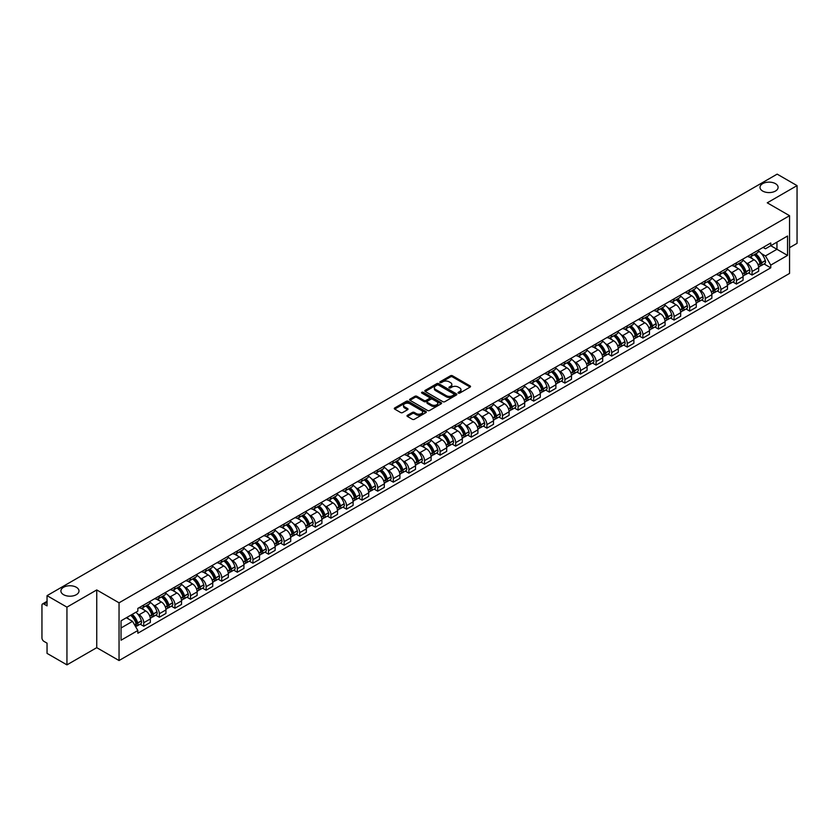 <?xml version="1.0" encoding="UTF-8"?>
<svg xmlns="http://www.w3.org/2000/svg" width="839" height="839" viewBox="0 0 839 839"><rect width="100%" height="100%" fill="white"/><g stroke="black" fill="none" stroke-linecap="round" stroke-linejoin="round"><path stroke-width="1.26" d="M458.325 393.103A0.975 0.556 0 0 0 459.699 393.103L470.123 387.083A1.384 0.797 0 0 0 470.532 386.517A1.384 0.797 0 0 0 470.123 385.95L452.462 375.757A1.384 0.797 0 0 0 450.501 375.757L440.066 381.776A0.975 0.556 0 0 0 441.44 382.563L442.793 381.787A4.447 2.569 0 0 1 449.075 381.787L450.543 382.636A4.447 2.569 0 0 1 451.843 384.451A4.447 2.569 0 0 1 450.543 386.265L449.201 387.041A0.975 0.556 0 0 0 450.574 387.838L451.917 387.062A4.447 2.569 0 0 1 458.199 387.062L459.678 387.912A4.447 2.569 0 0 1 460.978 389.716A4.447 2.569 0 0 1 459.678 391.53L458.325 392.316A0.975 0.556 0 0 0 458.325 393.103L458.325 392.316M76.349 587.279A9.051 5.223 0 0 0 66.48 586.146A9.051 5.223 0 0 0 60.901 590.981A9.051 5.223 0 0 0 63.544 594.673A9.051 5.223 0 0 0 73.413 595.805A9.051 5.223 0 0 0 78.992 590.981A9.051 5.223 0 0 0 76.349 587.279M775.456 183.657A9.051 5.223 0 0 0 765.588 182.524A9.051 5.223 0 0 0 760.008 187.349A9.051 5.223 0 0 0 762.651 191.051A9.051 5.223 0 0 0 772.52 192.183A9.051 5.223 0 0 0 778.099 187.349A9.051 5.223 0 0 0 775.456 183.657M407.408 415.305A1.384 0.797 0 0 0 407.009 415.871A1.384 0.797 0 0 0 407.408 416.438L412.369 419.301A1.384 0.797 0 0 0 414.33 419.301L425.908 412.61A1.384 0.797 0 0 0 426.317 412.043A1.384 0.797 0 0 0 425.908 411.477L408.247 401.283A1.384 0.797 0 0 0 406.286 401.283L394.697 407.964A1.384 0.797 0 0 0 394.299 408.53A1.384 0.797 0 0 0 394.697 409.096L400.685 412.557A1.384 0.797 0 0 0 402.647 412.557L407.607 409.694A1.384 0.797 0 0 0 408.016 409.128A1.384 0.797 0 0 0 407.607 408.562L404.639 406.852A3.713 2.139 0 0 1 403.549 405.331A3.713 2.139 0 0 1 405.845 403.349A3.713 2.139 0 0 1 409.893 403.811L421.524 410.533A3.713 2.139 0 0 1 422.604 412.043A3.713 2.139 0 0 1 420.318 414.026A3.713 2.139 0 0 1 416.27 413.564L414.33 412.442A1.384 0.797 0 0 0 412.369 412.442L407.408 415.305L407.408 416.438M119.044 602.811L96.747 589.943L66.942 607.142L47.047 595.648L777.155 174.134L797.05 185.618L767.255 202.818L789.551 215.696L119.044 602.811L119.044 660.534L789.551 273.42L789.551 215.696M442.887 401.682A1.384 0.797 0 0 0 444.848 401.682L456.437 394.991A1.384 0.797 0 0 0 456.836 394.424A1.384 0.797 0 0 0 456.437 393.858L438.766 383.654A1.384 0.797 0 0 0 436.804 383.654L425.226 390.345A1.384 0.797 0 0 0 424.817 390.911A1.384 0.797 0 0 0 425.226 391.477L442.887 401.682M422.227 393.313A0.975 0.556 0 0 1 423.213 393.449L441.157 403.811L429.589 410.491A1.384 0.797 0 0 1 427.628 410.491L409.967 400.287L414.917 397.445L414.917 396.291L409.967 399.154A1.384 0.797 0 0 0 409.558 399.721A1.384 0.797 0 0 0 409.967 400.287L409.967 399.154M414.917 397.445A1.384 0.797 0 0 1 416.878 397.445L416.878 396.291A1.384 0.797 0 0 0 414.917 396.291M416.878 396.291L424.041 400.434A1.384 0.797 0 0 0 426.013 400.434L429.295 398.535A1.384 0.797 0 0 0 429.704 397.969A1.384 0.797 0 0 0 429.295 397.403L421.839 393.092A0.975 0.556 0 0 1 423.213 392.295L441.167 402.668A1.384 0.797 0 0 1 441.576 403.234A1.384 0.797 0 0 1 441.167 403.8L441.167 402.668M66.942 607.142L66.942 664.866L47.047 653.382L47.047 643.167L43.953 641.374A2.832 1.636 -120 0 1 41.95 637.913L41.95 605.234A2.832 1.636 -120 0 1 42.537 603.944L47.047 601.332M789.551 247.673L797.05 243.352L797.05 185.618M66.942 664.866L96.747 647.666L119.044 660.534M47.047 595.648L47.047 605.873L43.953 604.08A2.832 1.636 -120 0 0 42.537 603.944M752.059 253.798A6.502 3.755 60 0 1 750.706 256.713L757.313 252.906A6.502 3.755 -120 0 0 758.655 249.98M745.798 262.586L747.455 263.551A6.502 3.755 60 0 1 752.059 271.521L758.655 267.704A6.502 3.755 -120 0 0 754.051 259.744L749.332 257.017M758.655 267.704L758.655 271.228L752.059 275.035L748.482 272.969M750.706 256.713A6.502 3.755 60 0 1 747.507 256.419M752.059 271.521L752.059 275.035M736.453 262.796A6.502 3.755 60 0 1 735.111 265.722L741.707 261.915A6.502 3.755 -120 0 0 743.06 258.989M732.877 281.977L736.453 284.043L743.06 280.236L743.06 276.713A6.502 3.755 -120 0 0 738.456 268.742L733.737 266.015M735.111 265.722A6.502 3.755 60 0 1 731.912 265.428M730.192 271.595L731.86 272.56A6.502 3.755 60 0 1 736.453 280.52L736.453 284.043M720.858 271.805A6.502 3.755 60 0 1 719.516 274.731L726.113 270.913A6.502 3.755 -120 0 0 727.455 267.998M717.282 290.986L720.858 293.052L727.455 289.235L727.455 285.721A6.502 3.755 -120 0 0 722.861 277.751L718.132 275.024M719.516 274.731A6.502 3.755 60 0 1 716.307 274.437M714.597 280.604L716.265 281.558A6.502 3.755 60 0 1 720.858 289.528L720.858 293.052M705.263 280.813A6.502 3.755 60 0 1 703.911 283.729L710.518 279.922A6.502 3.755 -120 0 0 711.86 277.006M701.687 299.984L705.263 302.05L711.86 298.244L711.86 294.72A6.502 3.755 -120 0 0 707.267 286.76L702.537 284.033M703.911 283.729A6.502 3.755 60 0 1 700.712 283.435M699.002 289.602L700.659 290.567A6.502 3.755 60 0 1 705.263 298.537L705.263 302.05M689.668 289.812A6.502 3.755 60 0 1 688.316 292.738L694.912 288.931A6.502 3.755 -120 0 0 696.265 286.005M686.082 308.993L689.668 311.059L696.265 307.252L696.265 303.728A6.502 3.755 -120 0 0 691.661 295.758L686.942 293.031M688.316 292.738A6.502 3.755 60 0 1 685.117 292.444M683.397 298.611L685.064 299.575A6.502 3.755 60 0 1 689.668 307.535L689.668 311.059M674.063 298.82A6.502 3.755 60 0 1 672.721 301.746L679.317 297.929A6.502 3.755 -120 0 0 680.67 295.013M670.487 318.002L674.063 320.068L680.67 316.251L680.67 312.737A6.502 3.755 -120 0 0 676.066 304.767L671.347 302.04M672.721 301.746A6.502 3.755 60 0 1 669.522 301.453M667.802 307.619L669.47 308.574A6.502 3.755 60 0 1 674.063 316.544L674.063 320.068M658.468 307.829A6.502 3.755 60 0 1 657.126 310.745L663.722 306.938A6.502 3.755 -120 0 0 665.065 304.022M654.892 327L658.468 329.066L665.065 325.259L665.065 321.736A6.502 3.755 -120 0 0 660.471 313.776L655.741 311.049M657.126 310.745A6.502 3.755 60 0 1 653.917 310.451M652.207 316.618L653.864 317.582A6.502 3.755 60 0 1 658.468 325.553L658.468 329.066M642.873 316.838A6.502 3.755 60 0 1 641.52 319.753L648.128 315.946A6.502 3.755 -120 0 0 649.47 313.02M639.287 336.009L642.873 338.075L649.47 334.268L649.47 330.744A6.502 3.755 -120 0 0 644.866 322.774L640.147 320.047M641.52 319.753A6.502 3.755 60 0 1 638.322 319.46M636.612 325.626L638.269 326.591A6.502 3.755 60 0 1 642.873 334.551L642.873 338.075M627.268 325.836A6.502 3.755 60 0 1 625.925 328.762L632.522 324.945A6.502 3.755 -120 0 0 633.875 322.029M623.692 345.018L627.268 347.084L633.875 343.277L633.875 339.753A6.502 3.755 -120 0 0 629.271 331.783L624.552 329.056M625.925 328.762A6.502 3.755 60 0 1 622.727 328.469M621.007 334.635L622.674 335.59A6.502 3.755 60 0 1 627.268 343.56L627.268 347.084M611.673 334.845A6.502 3.755 60 0 1 610.331 337.76L616.927 333.953A6.502 3.755 -120 0 0 618.27 331.038M608.097 354.016L611.673 356.082L618.27 352.275L618.27 348.751A6.502 3.755 -120 0 0 613.676 340.791L608.946 338.065M610.331 337.76A6.502 3.755 60 0 1 607.121 337.467M605.412 343.644L607.079 344.598A6.502 3.755 60 0 1 611.673 352.569L611.673 356.082M596.078 343.854A6.502 3.755 60 0 1 594.725 346.769L601.332 342.962A6.502 3.755 -120 0 0 602.675 340.036M592.502 363.025L596.078 365.091L602.675 361.284L602.675 357.76A6.502 3.755 -120 0 0 598.081 349.8L593.351 347.063M594.725 346.769A6.502 3.755 60 0 1 591.526 346.476M589.817 352.642L591.474 353.607A6.502 3.755 60 0 1 596.078 361.567L596.078 365.091M580.483 352.852A6.502 3.755 60 0 1 579.13 355.778L585.727 351.961A6.502 3.755 -120 0 0 587.08 349.045M576.896 372.034L580.483 374.1L587.08 370.293L587.08 366.769A6.502 3.755 -120 0 0 582.476 358.798L577.756 356.072M579.13 355.778A6.502 3.755 60 0 1 575.932 355.484M574.212 361.651L575.879 362.605A6.502 3.755 60 0 1 580.483 370.576L580.483 374.1M564.878 361.861A6.502 3.755 60 0 1 563.535 364.776L570.132 360.969A6.502 3.755 -120 0 0 571.474 358.054M561.301 381.042L564.878 383.108L571.485 379.291L571.485 375.767A6.502 3.755 -120 0 0 566.881 367.807L562.161 365.08M563.535 364.776A6.502 3.755 60 0 1 560.337 364.483M558.617 370.66L560.284 371.614A6.502 3.755 60 0 1 564.878 379.585L564.878 383.108M549.283 370.869A6.502 3.755 60 0 1 547.94 373.785L554.537 369.978A6.502 3.755 -120 0 0 555.879 367.052M545.707 390.041L549.283 392.107L555.879 388.3L555.879 384.776A6.502 3.755 -120 0 0 551.286 376.816L546.556 374.089M547.94 373.785A6.502 3.755 60 0 1 544.731 373.491M543.022 379.658L544.679 380.623A6.502 3.755 60 0 1 549.283 388.583L549.283 392.107M533.688 379.868A6.502 3.755 60 0 1 532.335 382.794L538.932 378.976A6.502 3.755 -120 0 0 540.285 376.061M530.101 399.049L533.688 401.115L540.285 397.308L540.285 393.785A6.502 3.755 -120 0 0 535.681 385.814L530.961 383.087M532.335 382.794A6.502 3.755 60 0 1 529.136 382.5M527.416 388.667L529.084 389.632A6.502 3.755 60 0 1 533.688 397.592L533.688 401.115M518.082 388.877A6.502 3.755 60 0 1 516.74 391.792L523.337 387.985A6.502 3.755 -120 0 0 524.69 385.07M514.506 408.058L518.082 410.124L524.69 406.307L524.69 402.793A6.502 3.755 -120 0 0 520.086 394.823L515.366 392.096M516.74 391.792A6.502 3.755 60 0 1 513.541 391.498M511.821 397.676L513.489 398.63A6.502 3.755 60 0 1 518.082 406.6L518.082 410.124M502.488 397.885A6.502 3.755 60 0 1 501.145 400.801L507.742 396.994A6.502 3.755 -120 0 0 509.084 394.068M498.911 417.056L502.488 419.122L509.084 415.315L509.084 411.792A6.502 3.755 -120 0 0 504.491 403.832L499.761 401.105M501.145 400.801A6.502 3.755 60 0 1 497.936 400.507M496.227 406.674L497.894 407.639A6.502 3.755 60 0 1 502.488 415.599L502.488 419.122M486.893 406.884A6.502 3.755 60 0 1 485.54 409.81L492.147 405.992A6.502 3.755 -120 0 0 493.489 403.077M483.316 426.065L486.893 428.131L493.489 424.324L493.489 420.8A6.502 3.755 -120 0 0 488.896 412.83L484.166 410.103M485.54 409.81A6.502 3.755 60 0 1 482.341 409.516M480.632 415.683L482.289 416.647A6.502 3.755 60 0 1 486.893 424.607L486.893 428.131M471.298 415.892A6.502 3.755 60 0 1 469.945 418.808L476.542 415.001A6.502 3.755 -120 0 0 477.894 412.085M467.711 435.074L471.298 437.14L477.894 433.323L477.894 429.809A6.502 3.755 -120 0 0 473.29 421.839L468.571 419.112M469.945 418.808A6.502 3.755 60 0 1 466.746 418.514M465.026 424.691L466.694 425.646A6.502 3.755 60 0 1 471.298 433.616L471.298 437.14M455.692 424.901A6.502 3.755 60 0 1 454.35 427.817L460.947 424.01A6.502 3.755 -120 0 0 462.289 421.084M452.116 444.072L455.692 446.138L462.299 442.331L462.299 438.807A6.502 3.755 -120 0 0 457.695 430.847L452.976 428.121M454.35 427.817A6.502 3.755 60 0 1 451.141 427.523M449.431 433.69L451.099 434.654A6.502 3.755 60 0 1 455.692 442.625L455.692 446.138M440.097 433.899A6.502 3.755 60 0 1 438.755 436.825L445.352 433.008A6.502 3.755 -120 0 0 446.694 430.092M436.521 453.081L440.097 455.147L446.694 451.34L446.694 447.816A6.502 3.755 -120 0 0 442.101 439.846L437.371 437.119M438.755 436.825A6.502 3.755 60 0 1 435.546 436.532M433.836 442.698L435.493 443.663A6.502 3.755 60 0 1 440.097 451.623L440.097 455.147M424.503 442.908A6.502 3.755 60 0 1 423.15 445.824L429.746 442.017A6.502 3.755 -120 0 0 431.099 439.101M420.916 462.09L424.503 464.156L431.099 460.338L431.099 456.825A6.502 3.755 -120 0 0 426.495 448.855L421.776 446.128M423.15 445.824A6.502 3.755 60 0 1 419.951 445.53M418.231 451.707L419.899 452.661A6.502 3.755 60 0 1 424.503 460.632L424.503 464.156M408.897 451.917A6.502 3.755 60 0 1 407.555 454.832L414.151 451.025A6.502 3.755 -120 0 0 415.504 448.099M405.321 471.088L408.897 473.154L415.504 469.347L415.504 465.823A6.502 3.755 -120 0 0 410.9 457.863L406.181 455.137M407.555 454.832A6.502 3.755 60 0 1 404.356 454.539M402.636 460.705L404.304 461.67A6.502 3.755 60 0 1 408.897 469.641L408.897 473.154M393.302 460.915A6.502 3.755 60 0 1 391.96 463.841L398.556 460.024A6.502 3.755 -120 0 0 399.899 457.108M389.726 480.097L393.302 482.163L399.899 478.356L399.899 474.832A6.502 3.755 -120 0 0 395.305 466.862L390.575 464.135M391.96 463.841A6.502 3.755 60 0 1 388.751 463.548M387.041 469.714L388.709 470.679A6.502 3.755 60 0 1 393.302 478.639L393.302 482.163M377.707 469.924A6.502 3.755 60 0 1 376.354 472.839L382.962 469.032A6.502 3.755 -120 0 0 384.304 466.117M374.131 489.106L377.707 491.172L384.304 487.354L384.304 483.841A6.502 3.755 -120 0 0 379.71 475.87L374.981 473.144M376.354 472.839A6.502 3.755 60 0 1 373.156 472.546M371.446 478.723L373.103 479.677A6.502 3.755 60 0 1 377.707 487.648L377.707 491.172M362.112 478.933A6.502 3.755 60 0 1 360.76 481.848L367.356 478.041A6.502 3.755 -120 0 0 368.709 475.115M358.526 498.104L362.112 500.17L368.709 496.363L368.709 492.839A6.502 3.755 -120 0 0 364.105 484.879L359.386 482.152M360.76 481.848A6.502 3.755 60 0 1 357.561 481.555M355.841 487.721L357.508 488.686A6.502 3.755 60 0 1 362.112 496.657L362.112 500.17M346.507 487.931A6.502 3.755 60 0 1 345.165 490.857L351.761 487.05A6.502 3.755 -120 0 0 353.104 484.124M342.931 507.113L346.507 509.179L353.104 505.372L353.104 501.848A6.502 3.755 -120 0 0 348.51 493.877L343.791 491.151M345.165 490.857A6.502 3.755 60 0 1 341.955 490.563M340.246 496.73L341.913 497.695A6.502 3.755 60 0 1 346.507 505.655L346.507 509.179M330.912 496.94A6.502 3.755 60 0 1 329.57 499.855L336.166 496.048A6.502 3.755 -120 0 0 337.509 493.133M327.336 516.121L330.912 518.187L337.509 514.37L337.509 510.857A6.502 3.755 -120 0 0 332.915 502.886L328.185 500.159M329.57 499.855A6.502 3.755 60 0 1 326.361 499.572M324.651 505.739L326.308 506.693A6.502 3.755 60 0 1 330.912 514.664L330.912 518.187M315.317 505.948A6.502 3.755 60 0 1 313.964 508.864L320.561 505.057A6.502 3.755 -120 0 0 321.914 502.131M311.73 525.12L315.317 527.186L321.914 523.379L321.914 519.855A6.502 3.755 -120 0 0 317.31 511.895L312.59 509.168M313.964 508.864A6.502 3.755 60 0 1 310.766 508.57M309.046 514.737L310.713 515.702A6.502 3.755 60 0 1 315.317 523.672L315.317 527.186M299.712 514.947A6.502 3.755 60 0 1 298.369 517.873L304.966 514.066A6.502 3.755 -120 0 0 306.319 511.14M296.136 534.128L299.712 536.194L306.319 532.387L306.319 528.864A6.502 3.755 -120 0 0 301.715 520.893L296.996 518.166M298.369 517.873A6.502 3.755 60 0 1 295.171 517.579M293.451 523.746L295.118 524.711A6.502 3.755 60 0 1 299.712 532.671L299.712 536.194M284.117 523.956A6.502 3.755 60 0 1 282.774 526.882L289.371 523.064A6.502 3.755 -120 0 0 290.714 520.149M280.541 543.137L284.117 545.203L290.714 541.386L290.714 537.872A6.502 3.755 -120 0 0 286.12 529.902L281.39 527.175M282.774 526.882A6.502 3.755 60 0 1 279.565 526.588M277.856 532.755L279.523 533.709A6.502 3.755 60 0 1 284.117 541.679L284.117 545.203M268.522 532.964A6.502 3.755 60 0 1 267.169 535.88L273.776 532.073A6.502 3.755 -120 0 0 275.119 529.157M264.946 552.135L268.522 554.201L275.119 550.394L275.119 546.871A6.502 3.755 -120 0 0 270.515 538.911L265.795 536.184M267.169 535.88A6.502 3.755 60 0 1 263.97 535.586M262.261 541.753L263.918 542.718A6.502 3.755 60 0 1 268.522 550.688L268.522 554.201M252.917 541.963A6.502 3.755 60 0 1 251.574 544.889L258.171 541.082A6.502 3.755 -120 0 0 259.524 538.156M249.34 561.144L252.927 563.21L259.524 559.403L259.524 555.879A6.502 3.755 -120 0 0 254.92 547.909L250.2 545.182M251.574 544.889A6.502 3.755 60 0 1 248.375 544.595M246.656 550.762L248.323 551.726A6.502 3.755 60 0 1 252.927 559.686L252.927 563.21M237.322 550.971A6.502 3.755 60 0 1 235.979 553.897L242.576 550.08A6.502 3.755 -120 0 0 243.918 547.164M233.745 570.153L237.322 572.219L243.918 568.402L243.918 564.888A6.502 3.755 -120 0 0 239.325 556.918L234.605 554.191M235.979 553.897A6.502 3.755 60 0 1 232.77 553.604M231.061 559.77L232.728 560.725A6.502 3.755 60 0 1 237.322 568.695L237.322 572.219M221.727 559.98A6.502 3.755 60 0 1 220.374 562.896L226.981 559.089A6.502 3.755 -120 0 0 228.323 556.173M218.15 579.151L221.727 581.217L228.323 577.41L228.323 573.886A6.502 3.755 -120 0 0 223.73 565.926L219 563.2M220.374 562.896A6.502 3.755 60 0 1 217.175 562.602M215.466 568.769L217.123 569.733A6.502 3.755 60 0 1 221.727 577.704L221.727 581.217M206.132 568.989A6.502 3.755 60 0 1 204.779 571.904L211.376 568.097A6.502 3.755 -120 0 0 212.728 565.171M202.545 588.16L206.132 590.226L212.728 586.419L212.728 582.895A6.502 3.755 -120 0 0 208.124 574.925L203.405 572.198M204.779 571.904A6.502 3.755 60 0 1 201.58 571.611M199.86 577.777L201.528 578.742A6.502 3.755 60 0 1 206.132 586.702L206.132 590.226M190.526 577.987A6.502 3.755 60 0 1 189.184 580.913L195.781 577.096A6.502 3.755 -120 0 0 197.134 574.18M186.95 597.169L190.526 599.235L197.134 595.428L197.134 591.904A6.502 3.755 -120 0 0 192.53 583.934L187.81 581.207M189.184 580.913A6.502 3.755 60 0 1 185.985 580.619M184.265 586.786L185.933 587.74A6.502 3.755 60 0 1 190.526 595.711L190.526 599.235M174.932 586.996A6.502 3.755 60 0 1 173.589 589.911L180.186 586.104A6.502 3.755 -120 0 0 181.528 583.189M171.355 606.167L174.932 608.233L181.528 604.426L181.528 600.902A6.502 3.755 -120 0 0 176.935 592.942L172.205 590.216M173.589 589.911A6.502 3.755 60 0 1 170.38 589.618M168.67 595.795L170.338 596.749A6.502 3.755 60 0 1 174.932 604.72L174.932 608.233M159.337 596.005A6.502 3.755 60 0 1 157.984 598.92L164.591 595.113A6.502 3.755 -120 0 0 165.933 592.187M155.76 615.176L159.337 617.242L165.933 613.435L165.933 609.911A6.502 3.755 -120 0 0 161.329 601.941L156.61 599.214M157.984 598.92A6.502 3.755 60 0 1 154.785 598.626M153.076 604.793L154.733 605.758A6.502 3.755 60 0 1 159.337 613.718L159.337 617.242M143.731 605.003A6.502 3.755 60 0 1 142.389 607.929L148.985 604.111A6.502 3.755 -120 0 0 150.338 601.196M140.155 624.185L143.742 626.251L150.338 622.444L150.338 618.92A6.502 3.755 -120 0 0 145.734 610.949L141.015 608.223M142.389 607.929A6.502 3.755 60 0 1 139.19 607.635M137.47 613.802L139.138 614.756A6.502 3.755 60 0 1 143.742 622.727L143.742 626.251M763.102 247.421L765.451 248.774L787.548 236.011L776.956 242.135L776.956 249.288L765.451 255.926L761.393 253.588M121.036 627.981L132.541 621.342L137.837 630.519L121.036 640.22L121.036 620.818L137.837 611.128L137.837 608.411L770.758 242.995L770.758 245.712L787.548 255.413L770.758 265.114L765.451 255.926M787.548 236.011L787.548 255.413M137.837 630.519L137.837 633.235L770.758 267.819L770.758 265.114M96.747 589.943L96.747 647.666M132.541 621.342L126.343 617.766M764.077 263.97L770.758 267.819M458.713 393.239L459.678 392.683A4.447 2.569 0 0 0 460.978 390.88L460.978 389.716M451.843 384.451L451.843 385.604A4.447 2.569 0 0 1 450.543 387.419L449.589 387.975M470.123 385.95L470.123 387.083L452.462 376.91A1.384 0.797 0 0 0 450.501 376.91L440.454 382.699M456.437 393.858L456.437 394.991L438.766 384.807A1.384 0.797 0 0 0 436.804 384.807L425.247 391.488M453.983 394.823A0.975 0.556 0 0 0 453.983 394.026L438.472 385.07A0.975 0.556 0 0 0 437.098 385.07L435.672 385.898A4.447 2.569 0 0 0 434.371 387.712A4.447 2.569 0 0 0 435.672 389.527L446.275 395.641A4.447 2.569 0 0 0 452.557 395.641L453.983 394.823L453.983 395.977A0.975 0.556 0 0 0 454.266 395.578L454.266 394.424M434.371 387.712L434.371 388.866A4.447 2.569 0 0 0 435.672 390.68L435.672 389.527M453.983 395.977L452.557 396.795A4.447 2.569 0 0 1 446.275 396.795L435.672 390.68M416.878 397.445L424.041 401.587A1.384 0.797 0 0 0 426.013 401.587L429.295 399.689A1.384 0.797 0 0 0 429.704 399.123L429.704 397.969M431.477 404.723A3.713 2.139 0 0 0 435.525 405.185A3.713 2.139 0 0 0 437.822 403.202A3.713 2.139 0 0 0 436.731 401.692L432.63 399.322A1.384 0.797 0 0 0 430.669 399.322L427.387 401.22A1.384 0.797 0 0 0 426.978 401.787A1.384 0.797 0 0 0 427.387 402.353L431.477 404.723L431.477 405.877A3.713 2.139 0 0 0 435.525 406.338A3.713 2.139 0 0 0 437.822 404.356L437.822 403.202M426.978 401.787L426.978 402.94A1.384 0.797 0 0 0 427.387 403.507L427.387 402.353M431.477 405.877L427.387 403.507M422.604 412.043L422.604 413.197A3.713 2.139 0 0 1 420.318 415.179A3.713 2.139 0 0 1 416.27 414.718L414.33 413.596A1.384 0.797 0 0 0 412.369 413.596L407.429 416.448M403.549 405.331L403.549 406.485A3.713 2.139 0 0 0 404.639 408.006L404.639 406.852M407.607 408.562L407.607 409.694L404.639 408.006M425.908 411.477L425.908 412.61L408.247 402.437A1.384 0.797 0 0 0 406.286 402.437L394.718 409.107L394.697 407.964M754.513 254.521A8.904 5.139 60 0 1 754.555 254.542A8.904 5.139 60 0 1 760.417 262.544L760.47 262.722A1.73 0.996 60 0 1 760.197 264.086A1.73 0.996 60 0 1 760.155 264.107M754.125 254.741A10.75 6.209 60 0 1 760.029 263.614L760.082 263.792A3.566 2.066 60 0 1 759.515 266.603L758.624 267.117M760.124 265.806A3.566 2.066 -120 0 0 761.12 265.68A3.566 2.066 -120 0 0 761.676 262.869L761.623 262.691A10.75 6.209 -120 0 0 755.719 253.818M758.519 251.123A10.75 6.209 60 0 1 765.273 260.583L765.325 260.761A3.566 2.066 60 0 1 764.769 263.572L761.12 265.68M750.454 256.839A10.75 6.209 60 0 1 752.698 258.957M757.921 258.978L759.295 259.765M738.918 263.53A8.904 5.139 60 0 1 738.96 263.551A8.904 5.139 60 0 1 744.822 271.542L744.875 271.731A1.73 0.996 60 0 1 744.602 273.094A1.73 0.996 60 0 1 744.56 273.115M738.519 263.75A10.75 6.209 60 0 1 744.424 272.612L744.487 272.801A3.566 2.066 60 0 1 743.92 275.601L743.029 276.115M744.529 274.814A3.566 2.066 -120 0 0 745.514 274.678A3.566 2.066 -120 0 0 746.081 271.878L746.028 271.689A10.75 6.209 -120 0 0 740.124 262.827M742.924 260.132A10.75 6.209 60 0 1 749.678 269.592L749.73 269.77A3.566 2.066 60 0 1 749.164 272.57L745.514 274.678M734.859 265.848A10.75 6.209 60 0 1 737.103 267.966M742.326 267.977L743.7 268.774M723.312 272.528A8.904 5.139 60 0 1 723.365 272.56A8.904 5.139 60 0 1 729.217 280.551L729.269 280.74A1.73 0.996 60 0 1 728.997 282.093A1.73 0.996 60 0 1 728.965 282.114M722.924 272.759A10.75 6.209 60 0 1 728.829 281.621L728.881 281.81A3.566 2.066 60 0 1 728.315 284.61L727.434 285.124M728.934 283.823A3.566 2.066 -120 0 0 729.92 283.687A3.566 2.066 -120 0 0 730.486 280.887L730.433 280.698A10.75 6.209 -120 0 0 724.529 271.836M727.329 269.141A10.75 6.209 60 0 1 734.083 278.59L734.135 278.779A3.566 2.066 60 0 1 733.569 281.579L729.92 283.687M719.264 274.846A10.75 6.209 60 0 1 721.509 276.964M726.731 276.985L728.095 277.772M707.717 281.537A8.904 5.139 60 0 1 707.759 281.558A8.904 5.139 60 0 1 713.622 289.56L713.674 289.738A1.73 0.996 60 0 1 713.402 291.102A1.73 0.996 60 0 1 713.36 291.123M707.329 281.757A10.75 6.209 60 0 1 713.234 290.63L713.286 290.808A3.566 2.066 60 0 1 712.72 293.619L711.839 294.132M713.328 292.821A3.566 2.066 -120 0 0 714.325 292.696A3.566 2.066 -120 0 0 714.88 289.885L714.828 289.707A10.75 6.209 -120 0 0 708.924 280.834M711.724 278.139A10.75 6.209 60 0 1 718.478 287.599L718.53 287.777A3.566 2.066 60 0 1 717.974 290.588L714.325 292.696M703.659 283.855A10.75 6.209 60 0 1 705.903 285.973M711.126 285.994L712.5 286.781M692.123 290.546A8.904 5.139 60 0 1 692.165 290.567A8.904 5.139 60 0 1 698.027 298.558L698.079 298.747A1.73 0.996 60 0 1 697.807 300.11A1.73 0.996 60 0 1 697.765 300.131M691.735 290.766A10.75 6.209 60 0 1 697.639 299.638L697.691 299.817A3.566 2.066 60 0 1 697.125 302.617L696.234 303.131M697.733 301.83A3.566 2.066 -120 0 0 698.719 301.694A3.566 2.066 -120 0 0 699.286 298.894L699.233 298.705A10.75 6.209 -120 0 0 693.329 289.843M696.129 287.148A10.75 6.209 60 0 1 702.883 296.607L702.935 296.786A3.566 2.066 60 0 1 702.369 299.586L698.719 301.694M688.064 292.863A10.75 6.209 60 0 1 690.308 294.982M695.531 294.992L696.905 295.789M676.517 299.544A8.904 5.139 60 0 1 676.57 299.575A8.904 5.139 60 0 1 682.432 307.567L682.485 307.756A1.73 0.996 60 0 1 682.201 309.109A1.73 0.996 60 0 1 682.17 309.13M676.129 299.775A10.75 6.209 60 0 1 682.034 308.637L682.086 308.825A3.566 2.066 60 0 1 681.53 311.626L680.639 312.139M682.138 310.839A3.566 2.066 -120 0 0 683.124 310.703A3.566 2.066 -120 0 0 683.691 307.903L683.638 307.714A10.75 6.209 -120 0 0 677.734 298.852M680.534 296.157A10.75 6.209 60 0 1 687.288 305.606L687.34 305.795A3.566 2.066 60 0 1 686.774 308.595L683.124 310.703M672.469 301.862A10.75 6.209 60 0 1 674.713 303.98M679.936 304.001L681.31 304.788M660.922 308.553A8.904 5.139 60 0 1 660.964 308.574A8.904 5.139 60 0 1 666.827 316.576L666.879 316.754A1.73 0.996 60 0 1 666.606 318.117A1.73 0.996 60 0 1 666.565 318.138M660.534 308.773A10.75 6.209 60 0 1 666.439 317.645L666.491 317.824A3.566 2.066 60 0 1 665.925 320.634L665.044 321.148M666.544 319.848A3.566 2.066 -120 0 0 667.529 319.711A3.566 2.066 -120 0 0 668.096 316.901L668.043 316.723A10.75 6.209 -120 0 0 662.128 307.85M664.928 305.155A10.75 6.209 60 0 1 671.693 314.615L671.745 314.803A3.566 2.066 60 0 1 671.179 317.603L667.529 319.711M656.864 310.87A10.75 6.209 60 0 1 659.108 312.989M664.341 313.01L665.705 313.796M645.327 317.562A8.904 5.139 60 0 1 645.369 317.582A8.904 5.139 60 0 1 651.232 325.574L651.284 325.763A1.73 0.996 60 0 1 651.012 327.126A1.73 0.996 60 0 1 650.97 327.147M644.939 317.782A10.75 6.209 60 0 1 650.844 326.654L650.896 326.832A3.566 2.066 60 0 1 650.33 329.633L649.438 330.147M650.938 328.846A3.566 2.066 -120 0 0 651.934 328.71A3.566 2.066 -120 0 0 652.49 325.91L652.438 325.721A10.75 6.209 -120 0 0 646.533 316.859M649.334 314.164A10.75 6.209 60 0 1 656.088 323.623L656.14 323.802A3.566 2.066 60 0 1 655.584 326.602L651.934 328.71M641.269 319.879A10.75 6.209 60 0 1 643.513 321.998M648.736 322.008L650.11 322.805M629.732 326.56A8.904 5.139 60 0 1 629.774 326.591A8.904 5.139 60 0 1 635.637 334.583L635.689 334.771A1.73 0.996 60 0 1 635.417 336.124A1.73 0.996 60 0 1 635.375 336.145M629.334 326.791A10.75 6.209 60 0 1 635.238 335.652L635.291 335.841A3.566 2.066 60 0 1 634.735 338.641L633.844 339.155M635.343 337.855A3.566 2.066 -120 0 0 636.329 337.718A3.566 2.066 -120 0 0 636.895 334.918L636.843 334.73A10.75 6.209 -120 0 0 630.938 325.868M633.739 323.172A10.75 6.209 60 0 1 640.493 332.622L640.545 332.81A3.566 2.066 60 0 1 639.979 335.61L636.329 337.718M625.674 328.888A10.75 6.209 60 0 1 627.918 331.006M633.141 331.017L634.515 331.804M614.127 335.569A8.904 5.139 60 0 1 614.169 335.59A8.904 5.139 60 0 1 620.031 343.591L620.084 343.77A1.73 0.996 60 0 1 619.811 345.133A1.73 0.996 60 0 1 619.78 345.154M613.739 335.789A10.75 6.209 60 0 1 619.643 344.661L619.696 344.85A3.566 2.066 60 0 1 619.13 347.65L618.249 348.164M619.748 346.864A3.566 2.066 -120 0 0 620.734 346.727A3.566 2.066 -120 0 0 621.3 343.917L621.248 343.738A10.75 6.209 -120 0 0 615.344 334.866M618.144 332.171A10.75 6.209 60 0 1 624.898 341.63L624.95 341.819A3.566 2.066 60 0 1 624.384 344.619L620.734 346.727M610.079 337.886A10.75 6.209 60 0 1 612.323 340.005M617.546 340.026L618.909 340.812M598.532 344.577A8.904 5.139 60 0 1 598.574 344.598A8.904 5.139 60 0 1 604.437 352.59L604.489 352.779A1.73 0.996 60 0 1 604.216 354.142A1.73 0.996 60 0 1 604.174 354.163M598.144 344.798A10.75 6.209 60 0 1 604.049 353.67L604.101 353.848A3.566 2.066 60 0 1 603.535 356.659L602.643 357.162M604.143 355.862A3.566 2.066 -120 0 0 605.139 355.726A3.566 2.066 -120 0 0 605.695 352.925L605.643 352.747A10.75 6.209 -120 0 0 599.738 343.875M602.538 341.179A10.75 6.209 60 0 1 609.292 350.639L609.345 350.817A3.566 2.066 60 0 1 608.789 353.628L605.139 355.726M594.473 346.895A10.75 6.209 60 0 1 596.718 349.014M601.941 349.024L603.314 349.821M582.937 353.576A8.904 5.139 60 0 1 582.979 353.607A8.904 5.139 60 0 1 588.842 361.599L588.894 361.787A1.73 0.996 60 0 1 588.621 363.14A1.73 0.996 60 0 1 588.579 363.161M582.539 353.806A10.75 6.209 60 0 1 588.454 362.668L588.506 362.857A3.566 2.066 60 0 1 587.94 365.657L587.048 366.171M588.548 364.871A3.566 2.066 -120 0 0 589.534 364.734A3.566 2.066 -120 0 0 590.1 361.934L590.048 361.745A10.75 6.209 -120 0 0 584.143 352.883M586.943 350.188A10.75 6.209 60 0 1 593.697 359.637L593.75 359.826A3.566 2.066 60 0 1 593.183 362.626L589.534 364.734M578.879 355.904A10.75 6.209 60 0 1 581.123 358.022M586.346 358.033L587.72 358.819M567.332 362.584A8.904 5.139 60 0 1 567.384 362.605A8.904 5.139 60 0 1 573.247 370.607L573.299 370.786A1.73 0.996 60 0 1 573.016 372.149A1.73 0.996 60 0 1 572.985 372.17M566.944 362.805A10.75 6.209 60 0 1 572.848 371.677L572.901 371.866A3.566 2.066 60 0 1 572.345 374.666L571.453 375.18M572.953 373.879A3.566 2.066 -120 0 0 573.939 373.743A3.566 2.066 -120 0 0 574.505 370.932L574.453 370.754A10.75 6.209 -120 0 0 568.548 361.882M571.349 359.197A10.75 6.209 60 0 1 578.102 368.646L578.155 368.835A3.566 2.066 60 0 1 577.589 371.635L573.939 373.743M563.284 364.902A10.75 6.209 60 0 1 565.528 367.021M570.751 367.042L572.125 367.828M551.737 371.593A8.904 5.139 60 0 1 551.779 371.614A8.904 5.139 60 0 1 557.641 379.606L557.694 379.794A1.73 0.996 60 0 1 557.421 381.158A1.73 0.996 60 0 1 557.379 381.179M551.349 371.813A10.75 6.209 60 0 1 557.253 380.686L557.306 380.864A3.566 2.066 60 0 1 556.739 383.675L555.858 384.178M557.348 382.878A3.566 2.066 -120 0 0 558.344 382.741A3.566 2.066 -120 0 0 558.91 379.941L558.858 379.763A10.75 6.209 -120 0 0 552.943 370.89M555.743 368.195A10.75 6.209 60 0 1 562.508 377.655L562.56 377.833A3.566 2.066 60 0 1 561.994 380.644L558.344 382.741M547.678 373.911A10.75 6.209 60 0 1 549.923 376.029M555.156 376.04L556.519 376.837M536.142 380.591A8.904 5.139 60 0 1 536.184 380.623A8.904 5.139 60 0 1 542.046 388.614L542.099 388.803A1.73 0.996 60 0 1 541.826 390.156A1.73 0.996 60 0 1 541.784 390.177M535.754 380.822A10.75 6.209 60 0 1 541.658 389.684L541.711 389.873A3.566 2.066 60 0 1 541.145 392.673L540.253 393.187M541.753 391.886A3.566 2.066 -120 0 0 542.749 391.75A3.566 2.066 -120 0 0 543.305 388.95L543.253 388.761A10.75 6.209 -120 0 0 537.348 379.899M540.148 377.204A10.75 6.209 60 0 1 546.902 386.653L546.955 386.842A3.566 2.066 60 0 1 546.399 389.642L542.749 391.75M532.083 382.92A10.75 6.209 60 0 1 534.328 385.038M539.55 385.049L540.924 385.835M520.537 389.6A8.904 5.139 60 0 1 520.589 389.632A8.904 5.139 60 0 1 526.452 397.623L526.504 397.801A1.73 0.996 60 0 1 526.231 399.165A1.73 0.996 60 0 1 526.189 399.186M520.149 389.831A10.75 6.209 60 0 1 526.053 398.693L526.105 398.882A3.566 2.066 60 0 1 525.55 401.682L524.658 402.196M526.158 400.895A3.566 2.066 -120 0 0 527.144 400.759A3.566 2.066 -120 0 0 527.71 397.959L527.658 397.77A10.75 6.209 -120 0 0 521.753 388.897M524.553 386.213A10.75 6.209 60 0 1 531.307 395.662L531.36 395.851A3.566 2.066 60 0 1 530.793 398.651L527.144 400.759M516.488 391.918A10.75 6.209 60 0 1 518.733 394.036M523.956 394.057L525.329 394.844M504.942 398.609A8.904 5.139 60 0 1 504.984 398.63A8.904 5.139 60 0 1 510.846 406.621L510.899 406.81A1.73 0.996 60 0 1 510.626 408.173A1.73 0.996 60 0 1 510.594 408.194M504.554 398.829A10.75 6.209 60 0 1 510.458 407.702L510.511 407.88A3.566 2.066 60 0 1 509.944 410.691L509.063 411.194M510.563 409.893A3.566 2.066 -120 0 0 511.549 409.768A3.566 2.066 -120 0 0 512.115 406.957L512.063 406.779A10.75 6.209 -120 0 0 506.158 397.906M508.948 395.211A10.75 6.209 60 0 1 515.712 404.671L515.765 404.849A3.566 2.066 60 0 1 515.198 407.66L511.549 409.768M500.893 400.927A10.75 6.209 60 0 1 503.138 403.045M508.361 403.056L509.724 403.853M489.347 407.607A8.904 5.139 60 0 1 489.389 407.639A8.904 5.139 60 0 1 495.251 415.63L495.304 415.819A1.73 0.996 60 0 1 495.031 417.172A1.73 0.996 60 0 1 494.989 417.193M488.959 407.838A10.75 6.209 60 0 1 494.863 416.7L494.916 416.889A3.566 2.066 60 0 1 494.349 419.689L493.458 420.203M494.958 418.902A3.566 2.066 -120 0 0 495.954 418.766A3.566 2.066 -120 0 0 496.51 415.966L496.457 415.777A10.75 6.209 -120 0 0 490.553 406.915M493.353 404.22A10.75 6.209 60 0 1 500.107 413.669L500.159 413.858A3.566 2.066 60 0 1 499.604 416.658L495.954 418.766M485.288 409.935A10.75 6.209 60 0 1 487.532 412.054M492.755 412.064L494.129 412.851M473.752 416.616A8.904 5.139 60 0 1 473.794 416.647A8.904 5.139 60 0 1 479.656 424.639L479.709 424.817A1.73 0.996 60 0 1 479.436 426.181A1.73 0.996 60 0 1 479.394 426.202M473.353 416.847A10.75 6.209 60 0 1 479.268 425.709L479.321 425.897A3.566 2.066 60 0 1 478.754 428.698L477.863 429.211M479.363 427.911A3.566 2.066 -120 0 0 480.348 427.775A3.566 2.066 -120 0 0 480.915 424.974L480.862 424.786A10.75 6.209 -120 0 0 474.958 415.913M477.758 413.228A10.75 6.209 60 0 1 484.512 422.678L484.564 422.866A3.566 2.066 60 0 1 483.998 425.667L480.348 427.775M469.693 418.934A10.75 6.209 60 0 1 471.938 421.052M477.16 421.073L478.534 421.86M458.146 425.625A8.904 5.139 60 0 1 458.199 425.646A8.904 5.139 60 0 1 464.061 433.637L464.114 433.826A1.73 0.996 60 0 1 463.831 435.189A1.73 0.996 60 0 1 463.799 435.21M457.758 425.845A10.75 6.209 60 0 1 463.663 434.717L463.715 434.896A3.566 2.066 60 0 1 463.159 437.706L462.268 438.21M463.768 436.909A3.566 2.066 -120 0 0 464.754 436.783A3.566 2.066 -120 0 0 465.32 433.973L465.267 433.794A10.75 6.209 -120 0 0 459.363 424.922M462.163 422.227A10.75 6.209 60 0 1 468.917 431.686L468.97 431.865A3.566 2.066 60 0 1 468.403 434.675L464.754 436.783M454.098 427.942A10.75 6.209 60 0 1 456.343 430.061M461.565 430.071L462.939 430.868M442.552 434.623A8.904 5.139 60 0 1 442.593 434.654A8.904 5.139 60 0 1 448.456 442.646L448.508 442.835A1.73 0.996 60 0 1 448.236 444.188A1.73 0.996 60 0 1 448.194 444.209M442.163 434.854A10.75 6.209 60 0 1 448.068 443.716L448.12 443.904A3.566 2.066 60 0 1 447.554 446.705L446.673 447.218M448.162 445.918A3.566 2.066 -120 0 0 449.159 445.782A3.566 2.066 -120 0 0 449.725 442.982L449.673 442.793A10.75 6.209 -120 0 0 443.758 433.931M446.558 431.236A10.75 6.209 60 0 1 453.322 440.685L453.375 440.874A3.566 2.066 60 0 1 452.808 443.674L449.159 445.782M438.493 436.951A10.75 6.209 60 0 1 440.737 439.07M445.97 439.08L447.334 439.877M426.957 443.632A8.904 5.139 60 0 1 426.999 443.663A8.904 5.139 60 0 1 432.861 451.655L432.914 451.833A1.73 0.996 60 0 1 432.641 453.196A1.73 0.996 60 0 1 432.599 453.217M426.569 443.862A10.75 6.209 60 0 1 432.473 452.724L432.525 452.913A3.566 2.066 60 0 1 431.959 455.713L431.068 456.227M432.567 454.927A3.566 2.066 -120 0 0 433.564 454.79A3.566 2.066 -120 0 0 434.12 451.99L434.067 451.802A10.75 6.209 -120 0 0 428.163 442.94M430.963 440.244A10.75 6.209 60 0 1 437.717 449.694L437.769 449.882A3.566 2.066 60 0 1 437.203 452.682L433.564 454.79M422.898 445.949A10.75 6.209 60 0 1 425.142 448.068M430.365 448.089L431.739 448.875M411.351 452.641A8.904 5.139 60 0 1 411.404 452.661A8.904 5.139 60 0 1 417.266 460.653L417.319 460.842A1.73 0.996 60 0 1 417.046 462.205A1.73 0.996 60 0 1 417.004 462.226M410.963 452.861A10.75 6.209 60 0 1 416.868 461.733L416.92 461.911A3.566 2.066 60 0 1 416.364 464.722L415.473 465.236M416.973 463.925A3.566 2.066 -120 0 0 417.958 463.799A3.566 2.066 -120 0 0 418.525 460.989L418.472 460.81A10.75 6.209 -120 0 0 412.568 451.938M415.368 449.243A10.75 6.209 60 0 1 422.122 458.702L422.174 458.881A3.566 2.066 60 0 1 421.608 461.691L417.958 463.799M407.303 454.958A10.75 6.209 60 0 1 409.547 457.077M414.77 457.087L416.144 457.884M395.756 461.639A8.904 5.139 60 0 1 395.798 461.67A8.904 5.139 60 0 1 401.661 469.662L401.713 469.85A1.73 0.996 60 0 1 401.441 471.203A1.73 0.996 60 0 1 401.409 471.224M395.368 461.87A10.75 6.209 60 0 1 401.273 470.731L401.325 470.92A3.566 2.066 60 0 1 400.759 473.72L399.878 474.234M401.378 472.934A3.566 2.066 -120 0 0 402.363 472.797A3.566 2.066 -120 0 0 402.93 469.997L402.877 469.809A10.75 6.209 -120 0 0 396.973 460.947M399.763 458.251A10.75 6.209 60 0 1 406.527 467.701L406.579 467.889A3.566 2.066 60 0 1 406.013 470.689L402.363 472.797M391.708 463.967A10.75 6.209 60 0 1 393.952 466.085M399.175 466.096L400.539 466.893M380.161 470.648A8.904 5.139 60 0 1 380.203 470.679A8.904 5.139 60 0 1 386.066 478.67L386.118 478.849A1.73 0.996 60 0 1 385.846 480.212A1.73 0.996 60 0 1 385.804 480.233M379.773 470.878A10.75 6.209 60 0 1 385.678 479.74L385.73 479.929A3.566 2.066 60 0 1 385.164 482.729L384.272 483.243M385.772 481.943A3.566 2.066 -120 0 0 386.769 481.806A3.566 2.066 -120 0 0 387.324 479.006L387.272 478.817A10.75 6.209 -120 0 0 381.367 469.955M384.168 467.26A10.75 6.209 60 0 1 390.922 476.709L390.974 476.898A3.566 2.066 60 0 1 390.418 479.698L386.769 481.806M376.103 472.965A10.75 6.209 60 0 1 378.347 475.084M383.57 475.105L384.944 475.891M364.566 479.656A8.904 5.139 60 0 1 364.608 479.677A8.904 5.139 60 0 1 370.471 487.679L370.523 487.858A1.73 0.996 60 0 1 370.251 489.221A1.73 0.996 60 0 1 370.209 489.242M364.168 479.877A10.75 6.209 60 0 1 370.083 488.749L370.135 488.927A3.566 2.066 60 0 1 369.569 491.738L368.678 492.252M370.177 490.941A3.566 2.066 -120 0 0 371.163 490.815A3.566 2.066 -120 0 0 371.729 488.004L371.677 487.826A10.75 6.209 -120 0 0 365.773 478.954M368.573 476.258A10.75 6.209 60 0 1 375.327 485.718L375.379 485.896A3.566 2.066 60 0 1 374.813 488.707L371.163 490.815M360.508 481.974A10.75 6.209 60 0 1 362.752 484.093M367.975 484.103L369.349 484.9M348.961 488.665A8.904 5.139 60 0 1 349.014 488.686A8.904 5.139 60 0 1 354.876 496.678L354.928 496.866A1.73 0.996 60 0 1 354.645 498.219A1.73 0.996 60 0 1 354.614 498.24M348.573 488.885A10.75 6.209 60 0 1 354.478 497.747L354.53 497.936A3.566 2.066 60 0 1 353.974 500.736L353.083 501.25M354.582 499.95A3.566 2.066 -120 0 0 355.568 499.813A3.566 2.066 -120 0 0 356.135 497.013L356.082 496.824A10.75 6.209 -120 0 0 350.178 487.962M352.978 485.267A10.75 6.209 60 0 1 359.732 494.716L359.784 494.905A3.566 2.066 60 0 1 359.218 497.705L355.568 499.813M344.913 490.983A10.75 6.209 60 0 1 347.157 493.101M352.38 493.112L353.754 493.909M333.366 497.663A8.904 5.139 60 0 1 333.408 497.695A8.904 5.139 60 0 1 339.271 505.686L339.323 505.865A1.73 0.996 60 0 1 339.05 507.228A1.73 0.996 60 0 1 339.008 507.249M332.978 497.894A10.75 6.209 60 0 1 338.883 506.756L338.935 506.945A3.566 2.066 60 0 1 338.369 509.745L337.488 510.259M338.977 508.958A3.566 2.066 -120 0 0 339.973 508.822A3.566 2.066 -120 0 0 340.54 506.022L340.487 505.833A10.75 6.209 -120 0 0 334.572 496.971M337.372 494.276A10.75 6.209 60 0 1 344.137 503.725L344.189 503.914A3.566 2.066 60 0 1 343.623 506.714L339.973 508.822M329.308 499.981A10.75 6.209 60 0 1 331.552 502.1M336.785 502.121L338.148 502.907M317.771 506.672A8.904 5.139 60 0 1 317.813 506.693A8.904 5.139 60 0 1 323.676 514.695L323.728 514.873A1.73 0.996 60 0 1 323.455 516.237A1.73 0.996 60 0 1 323.414 516.258M317.383 506.892A10.75 6.209 60 0 1 323.288 515.765L323.34 515.943A3.566 2.066 60 0 1 322.774 518.754L321.882 519.268M323.382 517.957A3.566 2.066 -120 0 0 324.368 517.831A3.566 2.066 -120 0 0 324.934 515.02L324.882 514.842A10.75 6.209 -120 0 0 318.977 505.969M321.777 503.274A10.75 6.209 60 0 1 328.531 512.734L328.584 512.912A3.566 2.066 60 0 1 328.018 515.723L324.368 517.831M313.713 508.99A10.75 6.209 60 0 1 315.957 511.108M321.18 511.119L322.554 511.916M302.166 515.681A8.904 5.139 60 0 1 302.218 515.702A8.904 5.139 60 0 1 308.081 523.693L308.133 523.882A1.73 0.996 60 0 1 307.861 525.245A1.73 0.996 60 0 1 307.819 525.256M301.778 515.901A10.75 6.209 60 0 1 307.682 524.763L307.735 524.952A3.566 2.066 60 0 1 307.179 527.752L306.287 528.266M307.787 526.965A3.566 2.066 -120 0 0 308.773 526.829A3.566 2.066 -120 0 0 309.339 524.029L309.287 523.84A10.75 6.209 -120 0 0 303.382 514.978M306.183 512.283A10.75 6.209 60 0 1 312.937 521.732L312.989 521.921A3.566 2.066 60 0 1 312.423 524.721L308.773 526.829M298.118 517.999A10.75 6.209 60 0 1 300.362 520.117M305.585 520.128L306.959 520.925M286.571 524.679A8.904 5.139 60 0 1 286.613 524.711A8.904 5.139 60 0 1 292.475 532.702L292.528 532.891A1.73 0.996 60 0 1 292.255 534.244A1.73 0.996 60 0 1 292.224 534.265M286.183 524.91A10.75 6.209 60 0 1 292.087 533.772L292.14 533.961A3.566 2.066 60 0 1 291.573 536.761L290.693 537.275M292.192 535.974A3.566 2.066 -120 0 0 293.178 535.838A3.566 2.066 -120 0 0 293.744 533.038L293.692 532.849A10.75 6.209 -120 0 0 287.787 523.987M290.577 521.292A10.75 6.209 60 0 1 297.342 530.741L297.394 530.93A3.566 2.066 60 0 1 296.828 533.73L293.178 535.838M282.523 526.997A10.75 6.209 60 0 1 284.767 529.115M289.99 529.136L291.353 529.923M270.976 533.688A8.904 5.139 60 0 1 271.018 533.709A8.904 5.139 60 0 1 276.88 541.711L276.933 541.889A1.73 0.996 60 0 1 276.66 543.253A1.73 0.996 60 0 1 276.618 543.273M270.588 533.908A10.75 6.209 60 0 1 276.492 542.781L276.545 542.959A3.566 2.066 60 0 1 275.979 545.769L275.087 546.283M276.587 544.972A3.566 2.066 -120 0 0 277.583 544.847A3.566 2.066 -120 0 0 278.139 542.036L278.087 541.858A10.75 6.209 -120 0 0 272.182 532.985M274.982 530.29A10.75 6.209 60 0 1 281.736 539.75L281.789 539.928A3.566 2.066 60 0 1 281.233 542.739L277.583 544.847M266.917 536.006A10.75 6.209 60 0 1 269.162 538.124M274.384 538.145L275.758 538.932M255.381 542.697A8.904 5.139 60 0 1 255.423 542.718A8.904 5.139 60 0 1 261.286 550.709L261.338 550.898A1.73 0.996 60 0 1 261.065 552.261A1.73 0.996 60 0 1 261.023 552.282M254.983 542.917A10.75 6.209 60 0 1 260.898 551.789L260.95 551.968A3.566 2.066 60 0 1 260.384 554.768L259.492 555.282M260.992 553.981A3.566 2.066 -120 0 0 261.978 553.845A3.566 2.066 -120 0 0 262.544 551.045L262.492 550.856A10.75 6.209 -120 0 0 256.587 541.994M259.387 539.299A10.75 6.209 60 0 1 266.141 548.758L266.194 548.937A3.566 2.066 60 0 1 265.627 551.737L261.978 553.845M251.322 545.014A10.75 6.209 60 0 1 253.567 547.133M258.79 547.143L260.163 547.94M239.776 551.695A8.904 5.139 60 0 1 239.828 551.726A8.904 5.139 60 0 1 245.68 559.718L245.743 559.907A1.73 0.996 60 0 1 245.46 561.26A1.73 0.996 60 0 1 245.428 561.281M239.388 551.926A10.75 6.209 60 0 1 245.292 560.788L245.345 560.976A3.566 2.066 60 0 1 244.789 563.777L243.897 564.29M245.397 562.99A3.566 2.066 -120 0 0 246.383 562.854A3.566 2.066 -120 0 0 246.949 560.053L246.897 559.865A10.75 6.209 -120 0 0 240.992 551.003M243.792 548.307A10.75 6.209 60 0 1 250.546 557.757L250.599 557.945A3.566 2.066 60 0 1 250.032 560.746L246.383 562.854M235.728 554.013A10.75 6.209 60 0 1 237.972 556.131M243.195 556.152L244.558 556.939M224.181 560.704A8.904 5.139 60 0 1 224.223 560.725A8.904 5.139 60 0 1 230.085 568.727L230.138 568.905A1.73 0.996 60 0 1 229.865 570.268A1.73 0.996 60 0 1 229.823 570.289M223.793 560.924A10.75 6.209 60 0 1 229.697 569.796L229.75 569.975A3.566 2.066 60 0 1 229.183 572.785L228.302 573.299M229.792 571.988A3.566 2.066 -120 0 0 230.788 571.862A3.566 2.066 -120 0 0 231.354 569.052L231.302 568.873A10.75 6.209 -120 0 0 225.387 560.001M228.187 557.306A10.75 6.209 60 0 1 234.951 566.765L235.004 566.944A3.566 2.066 60 0 1 234.438 569.754L230.788 571.862M220.122 563.021A10.75 6.209 60 0 1 222.366 565.14M227.6 565.161L228.963 565.947M208.586 569.712A8.904 5.139 60 0 1 208.628 569.733A8.904 5.139 60 0 1 214.49 577.725L214.543 577.914A1.73 0.996 60 0 1 214.27 579.277A1.73 0.996 60 0 1 214.228 579.298M208.198 569.933A10.75 6.209 60 0 1 214.102 578.805L214.155 578.983A3.566 2.066 60 0 1 213.588 581.784L212.697 582.297M214.197 580.997A3.566 2.066 -120 0 0 215.183 580.861A3.566 2.066 -120 0 0 215.749 578.061L215.696 577.872A10.75 6.209 -120 0 0 209.792 569.01M212.592 566.315A10.75 6.209 60 0 1 219.346 575.774L219.399 575.953A3.566 2.066 60 0 1 218.832 578.753L215.183 580.861M204.527 572.03A10.75 6.209 60 0 1 206.772 574.149M211.994 574.159L213.368 574.956M192.98 578.711A8.904 5.139 60 0 1 193.033 578.742A8.904 5.139 60 0 1 198.895 586.734L198.948 586.922A1.73 0.996 60 0 1 198.675 588.275A1.73 0.996 60 0 1 198.633 588.296M192.592 578.941A10.75 6.209 60 0 1 198.497 587.803L198.549 587.992A3.566 2.066 60 0 1 197.994 590.792L197.102 591.306M198.602 590.006A3.566 2.066 -120 0 0 199.588 589.869A3.566 2.066 -120 0 0 200.154 587.069L200.102 586.881A10.75 6.209 -120 0 0 194.197 578.019M196.997 575.323A10.75 6.209 60 0 1 203.751 584.773L203.804 584.961A3.566 2.066 60 0 1 203.237 587.761L199.588 589.869M188.932 581.039A10.75 6.209 60 0 1 191.177 583.157M196.399 583.168L197.773 583.954M177.386 587.72A8.904 5.139 60 0 1 177.428 587.74A8.904 5.139 60 0 1 183.29 595.742L183.342 595.921A1.73 0.996 60 0 1 183.07 597.284A1.73 0.996 60 0 1 183.038 597.305M176.998 587.94A10.75 6.209 60 0 1 182.902 596.812L182.954 597.001A3.566 2.066 60 0 1 182.388 599.801L181.507 600.315M183.007 599.015A3.566 2.066 -120 0 0 183.993 598.878A3.566 2.066 -120 0 0 184.559 596.068L184.507 595.889A10.75 6.209 -120 0 0 178.602 587.017M181.392 584.322A10.75 6.209 60 0 1 188.156 593.781L188.209 593.97A3.566 2.066 60 0 1 187.642 596.77L183.993 598.878M173.327 590.037A10.75 6.209 60 0 1 175.571 592.156M180.805 592.177L182.168 592.963M161.791 596.728A8.904 5.139 60 0 1 161.833 596.749A8.904 5.139 60 0 1 167.695 604.741L167.748 604.929A1.73 0.996 60 0 1 167.475 606.293A1.73 0.996 60 0 1 167.433 606.314M161.403 596.949A10.75 6.209 60 0 1 167.307 605.821L167.36 605.999A3.566 2.066 60 0 1 166.793 608.799L165.902 609.313M167.401 608.013A3.566 2.066 -120 0 0 168.398 607.876A3.566 2.066 -120 0 0 168.954 605.076L168.901 604.898A10.75 6.209 -120 0 0 162.997 596.026M165.797 593.33A10.75 6.209 60 0 1 172.551 602.79L172.603 602.968A3.566 2.066 60 0 1 172.047 605.779L168.398 607.876M157.732 599.046A10.75 6.209 60 0 1 159.976 601.164M165.199 601.175L166.573 601.972M146.196 605.727A8.904 5.139 60 0 1 146.238 605.758A8.904 5.139 60 0 1 152.1 613.749L152.153 613.938A1.73 0.996 60 0 1 151.88 615.291A1.73 0.996 60 0 1 151.838 615.312M145.797 605.957A10.75 6.209 60 0 1 151.712 614.819L151.765 615.008A3.566 2.066 60 0 1 151.198 617.808L150.307 618.322M151.807 617.022A3.566 2.066 -120 0 0 152.792 616.885A3.566 2.066 -120 0 0 153.359 614.085L153.306 613.896A10.75 6.209 -120 0 0 147.402 605.034M150.202 602.339A10.75 6.209 60 0 1 156.956 611.788L157.008 611.977A3.566 2.066 60 0 1 156.442 614.777L152.792 616.885M142.137 608.055A10.75 6.209 60 0 1 144.381 610.173M149.604 610.184L150.978 610.97M131.073 615.029A8.904 5.139 60 0 1 136.495 622.758L136.547 622.937A1.73 0.996 60 0 1 136.275 624.3A1.73 0.996 60 0 1 136.243 624.321M130.622 615.291A10.75 6.209 60 0 1 136.107 623.828L136.159 624.017A3.566 2.066 60 0 1 135.666 626.764M136.212 626.03A3.566 2.066 -120 0 0 137.197 625.894A3.566 2.066 -120 0 0 137.764 623.083L137.711 622.905A10.75 6.209 -120 0 0 132.226 614.368M135.866 612.26A10.75 6.209 60 0 1 141.361 620.797L141.413 620.986A3.566 2.066 60 0 1 140.847 623.786L137.197 625.894M126.972 617.399A10.75 6.209 60 0 1 128.787 619.172M134.009 619.192L135.373 619.979M159.337 613.718L165.933 609.911M174.932 604.72L181.528 600.902M190.526 595.711L197.134 591.904M206.132 586.702L212.728 582.895M221.727 577.704L228.323 573.886M237.322 568.695L243.918 564.888M252.927 559.686L259.524 555.879M268.522 550.688L275.119 546.871M284.117 541.679L290.714 537.872M299.712 532.671L306.319 528.864M315.317 523.672L321.914 519.855M330.912 514.664L337.509 510.857M346.507 505.655L353.104 501.848M362.112 496.657L368.709 492.839M377.707 487.648L384.304 483.841M393.302 478.639L399.899 474.832M408.897 469.641L415.504 465.823M424.503 460.632L431.099 456.825M440.097 451.623L446.694 447.816M455.692 442.625L462.299 438.807M471.298 433.616L477.894 429.809M486.893 424.607L493.489 420.8M502.488 415.599L509.084 411.792M518.082 406.6L524.69 402.793M533.688 397.592L540.285 393.785M549.283 388.583L555.879 384.776M564.878 379.585L571.485 375.767M580.483 370.576L587.08 366.769M596.078 361.567L602.675 357.76M611.673 352.569L618.27 348.751M627.268 343.56L633.875 339.753M642.873 334.551L649.47 330.744M658.468 325.553L665.065 321.736M674.063 316.544L680.67 312.737M689.668 307.535L696.265 303.728M705.263 298.537L711.86 294.72M720.858 289.528L727.455 285.721M736.453 280.52L743.06 276.713M143.742 622.727L150.338 618.92M139.138 614.756L145.734 610.949M154.733 605.758L161.329 601.941M170.338 596.749L176.935 592.942M185.933 587.74L192.53 583.934M201.528 578.742L208.124 574.925M217.123 569.733L223.73 565.926M232.728 560.725L239.325 556.918M248.323 551.726L254.92 547.909M263.918 542.718L270.515 538.911M279.523 533.709L286.12 529.902M295.118 524.711L301.715 520.893M310.713 515.702L317.31 511.895M326.308 506.693L332.915 502.886M341.913 497.695L348.51 493.877M357.508 488.686L364.105 484.879M373.103 479.677L379.71 475.87M388.709 470.679L395.305 466.862M404.304 461.67L410.9 457.863M419.899 452.661L426.495 448.855M435.493 443.663L442.101 439.846M451.099 434.654L457.695 430.847M466.694 425.646L473.29 421.839M482.289 416.647L488.896 412.83M497.894 407.639L504.491 403.832M513.489 398.63L520.086 394.823M529.084 389.632L535.681 385.814M544.679 380.623L551.286 376.816M560.284 371.614L566.881 367.807M575.879 362.605L582.476 358.798M591.474 353.607L598.081 349.8M607.079 344.598L613.676 340.791M622.674 335.59L629.271 331.783M638.269 326.591L644.866 322.774M653.864 317.582L660.471 313.776M669.47 308.574L676.066 304.767M685.064 299.575L691.661 295.758M700.659 290.567L707.267 286.76M716.265 281.558L722.861 277.751M731.86 272.56L738.456 268.742M747.455 263.551L754.051 259.744M47.047 602.287L43.953 604.08M459.678 392.683L459.678 391.53M449.201 387.838L449.201 387.041M450.543 387.419L450.543 386.265M440.066 382.563L440.066 381.776M450.501 376.91L450.501 375.757M452.462 376.91L452.462 375.757M425.226 391.477L425.226 390.345M436.804 384.807L436.804 383.654M438.766 384.807L438.766 383.654M446.275 396.795L446.275 395.641M452.557 396.795L452.557 395.641M424.041 401.587L424.041 400.434M426.013 401.587L426.013 400.434M429.295 399.689L429.295 398.535M423.213 393.449L423.213 392.295M412.369 413.596L412.369 412.442M414.33 413.596L414.33 412.442M416.27 414.718L416.27 413.564M406.286 402.437L406.286 401.283M408.247 402.437L408.247 401.283M758.12 264.925L760.082 263.792M761.676 262.869L765.325 260.761M761.623 262.691L765.273 260.583M758.057 264.746L760.554 263.289M742.525 273.933L744.487 272.801M746.081 271.878L749.73 269.77M746.028 271.689L749.678 269.592M742.463 273.755L744.959 272.297M726.931 282.932L728.881 281.81M730.486 280.887L734.135 278.779M730.433 280.698L734.083 278.59M728.829 281.61L729.364 281.306M726.868 282.764L728.829 281.621M711.336 291.941L713.286 290.808M714.88 289.885L718.53 287.777M714.828 289.707L718.478 287.599M711.262 291.762L713.758 290.304M695.73 300.949L697.691 299.817M699.286 298.894L702.935 296.786M699.233 298.705L702.883 296.607M695.667 300.771L698.163 299.313M680.135 309.948L682.086 308.825M683.691 307.903L687.34 305.795M683.638 307.714L687.288 305.606M680.072 309.78L682.568 308.322M664.54 318.956L666.491 317.824M668.096 316.901L671.745 314.803M668.043 316.723L671.693 314.615M666.439 317.635L666.963 317.32M664.467 318.778L666.439 317.645M648.935 327.965L650.896 326.832M652.49 325.91L656.14 323.802M652.438 325.721L656.088 323.623M648.872 327.787L651.368 326.329M633.34 336.963L635.291 335.841M636.895 334.918L640.545 332.81M636.843 334.73L640.493 332.622M633.277 336.796L635.773 335.338M617.745 345.972L619.696 344.85M621.3 343.917L624.95 341.819M621.248 343.738L624.898 341.63M617.682 345.794L620.178 344.336M602.15 354.981L604.101 353.848M605.695 352.925L609.345 350.817M605.643 352.747L609.292 350.639M604.049 353.649L604.573 353.345M602.077 354.803L604.049 353.67M586.545 363.979L588.506 362.857M590.1 361.934L593.75 359.826M590.048 361.745L593.697 359.637M586.482 363.811L588.978 362.354M570.95 372.988L572.901 371.866M574.505 370.932L578.155 368.835M574.453 370.754L578.102 368.646M570.887 372.81L573.383 371.352M555.355 381.997L557.306 380.864M558.91 379.941L562.56 377.833M558.858 379.763L562.508 377.655M557.253 380.665L557.778 380.361M555.282 381.818L557.253 380.686M539.75 391.005L541.711 389.873M543.305 388.95L546.955 386.842M543.253 388.761L546.902 386.653M541.648 389.674L542.183 389.369M539.687 390.827L541.658 389.684M524.155 400.004L526.105 398.882M527.71 397.959L531.36 395.851M527.658 397.77L531.307 395.662M524.092 399.825L526.588 398.368M508.56 409.013L510.511 407.88M512.115 406.957L515.765 404.849M512.063 406.779L515.712 404.671M508.497 408.834L510.993 407.376M492.965 418.021L494.916 416.889M496.51 415.966L500.159 413.858M496.457 415.777L500.107 413.669M494.863 416.689L495.388 416.385M492.892 417.843L494.863 416.7M477.36 427.02L479.321 425.897M480.915 424.974L484.564 422.866M480.862 424.786L484.512 422.678M477.297 426.841L479.793 425.383M461.765 436.028L463.715 434.896M465.32 433.973L468.97 431.865M465.267 433.794L468.917 431.686M461.702 435.85L464.198 434.392M446.17 445.037L448.12 443.904M449.725 442.982L453.375 440.874M449.673 442.793L453.322 440.685M446.096 444.859L448.592 443.401M430.564 454.035L432.525 452.913M434.12 451.99L437.769 449.882M434.067 451.802L437.717 449.694M432.463 452.714L432.997 452.399M430.501 453.857L432.473 452.724M414.969 463.044L416.92 461.911M418.525 460.989L422.174 458.881M418.472 460.81L422.122 458.702M414.906 462.866L417.403 461.408M399.374 472.053L401.325 470.92M402.93 469.997L406.579 467.889M402.877 469.809L406.527 467.701M399.312 471.875L401.797 470.417M383.769 481.051L385.73 479.929M387.324 479.006L390.974 476.898M387.272 478.817L390.922 476.709M383.706 480.873L386.202 479.426M368.174 490.06L370.135 488.927M371.729 488.004L375.379 485.896M371.677 487.826L375.327 485.718M370.072 488.728L370.607 488.424M368.111 489.882L370.083 488.749M352.579 499.069L354.53 497.936M356.135 497.013L359.784 494.905M356.082 496.824L359.732 494.716M352.516 498.89L355.012 497.433M336.984 508.067L338.935 506.945M340.54 506.022L344.189 503.914M340.487 505.833L344.137 503.725M336.911 507.889L339.407 506.441M321.379 517.076L323.34 515.943M324.934 515.02L328.584 512.912M324.882 514.842L328.531 512.734M321.316 516.897L323.812 515.44M305.784 526.084L307.735 524.952M309.339 524.029L312.989 521.921M309.287 523.84L312.937 521.732M305.721 525.906L308.217 524.448M290.189 535.083L292.14 533.961M293.744 533.038L297.394 530.93M293.692 532.849L297.342 530.741M290.116 534.904L292.612 533.457M274.584 544.091L276.545 542.959M278.139 542.036L281.789 539.928M278.087 541.858L281.736 539.75M274.521 543.913L277.017 542.455M258.989 553.1L260.95 551.968M262.544 551.045L266.194 548.937M262.492 550.856L266.141 548.758M260.887 551.768L261.422 551.464M258.926 552.922L260.898 551.789M243.394 562.099L245.345 560.976M246.949 560.053L250.599 557.945M246.897 559.865L250.546 557.757M243.331 561.931L245.827 560.473M227.799 571.107L229.75 569.975M231.354 569.052L235.004 566.944M231.302 568.873L234.951 566.765M227.726 570.929L230.222 569.471M212.194 580.116L214.155 578.983M215.749 578.061L219.399 575.953M215.696 577.872L219.346 575.774M212.131 579.938L214.627 578.48M196.599 589.114L198.549 587.992M200.154 587.069L203.804 584.961M200.102 586.881L203.751 584.773M198.497 587.793L199.032 587.489M196.536 588.947L198.497 587.803M181.004 598.123L182.954 597.001M184.559 596.068L188.209 593.97M184.507 595.889L188.156 593.781M180.93 597.945L183.426 596.487M165.398 607.132L167.36 605.999M168.954 605.076L172.603 602.968M168.901 604.898L172.551 602.79M167.297 605.8L167.831 605.496M165.335 606.954L167.307 605.821M149.803 616.13L151.765 615.008M153.359 614.085L157.008 611.977M153.306 613.896L156.956 611.788M149.741 615.962L152.237 614.505M134.597 624.919L136.159 624.017M137.764 623.083L141.413 620.986M137.711 622.905L141.361 620.797M136.107 623.817L136.642 623.503M134.502 624.751L136.107 623.828"/></g></svg>

